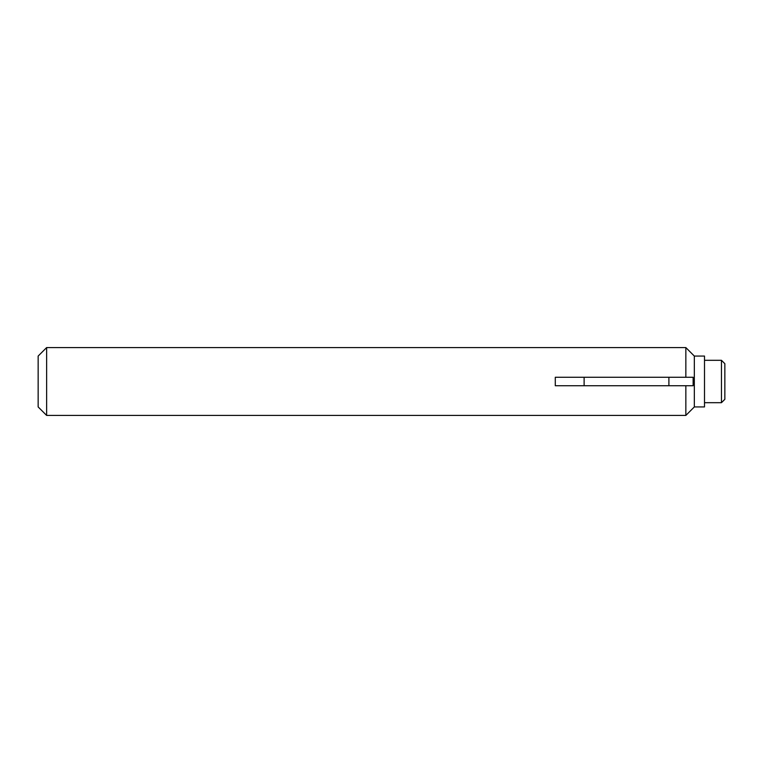 <?xml version="1.0" encoding="UTF-8"?>
<svg xmlns="http://www.w3.org/2000/svg" width="763" height="763" viewBox="0 0 763 763"><rect width="100%" height="100%" fill="white"/><g stroke="black" fill="none" stroke-linecap="round" stroke-linejoin="round"><path stroke-width="1.14" d="M584.115 385.735L555.292 385.735L555.292 377.265L584.115 377.265L584.115 385.735L668.893 385.735L668.893 377.265L584.115 377.265M721.455 402.692L721.455 360.308L724.85 363.693L724.85 399.307L721.455 402.692L704.507 402.692M721.455 360.308L704.507 360.308M694.33 406.937L694.33 356.063L704.507 356.063L704.507 406.937L694.33 406.937L685.851 415.415L46.629 415.415L46.629 347.585L38.15 356.063L38.15 406.937L46.629 415.415M694.33 356.063L685.851 347.585L685.851 377.265L693.138 377.265L693.138 385.735L685.851 385.735L685.851 415.415M668.893 377.265L685.851 377.265M685.851 347.585L46.629 347.585M668.893 385.735L685.851 385.735"/></g></svg>
